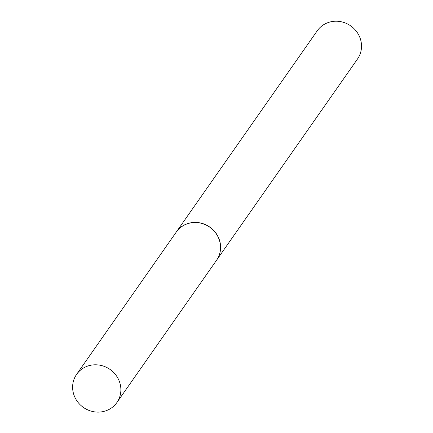 <?xml version="1.0" encoding="UTF-8"?>
<svg xmlns="http://www.w3.org/2000/svg" width="433" height="433" viewBox="0 0 433 433"><rect width="100%" height="100%" fill="white"/><g stroke="black" fill="none" stroke-linecap="round" stroke-linejoin="round"><path stroke-width="0.65" d="M104.099 411.35A24.578 23.198 35 0 1 77.507 401.694A24.578 23.198 35 0 1 76.614 374.356A24.578 23.198 35 0 1 89.393 365.56A24.578 23.198 35 0 1 115.984 375.216A24.578 23.198 35 0 1 116.878 402.555A24.578 23.198 35 0 1 104.099 411.35M76.614 374.356L176.263 232.077A24.578 23.198 35 0 1 189.048 223.282A24.578 23.198 35 0 1 215.639 232.938A24.578 23.198 35 0 1 216.532 260.276L116.878 402.555M176.307 232.018A24.578 23.198 35 0 1 176.345 231.964L317.254 30.775A24.578 23.198 35 0 1 340.69 21.65A24.578 23.198 35 0 1 360.375 38.905A24.578 23.198 35 0 1 357.523 58.98L216.608 260.163A24.578 23.198 35 0 1 216.57 260.222M176.345 231.964A24.578 23.198 35 0 1 199.781 222.838A24.578 23.198 35 0 1 219.466 240.093A24.578 23.198 35 0 1 216.608 260.163"/></g></svg>
